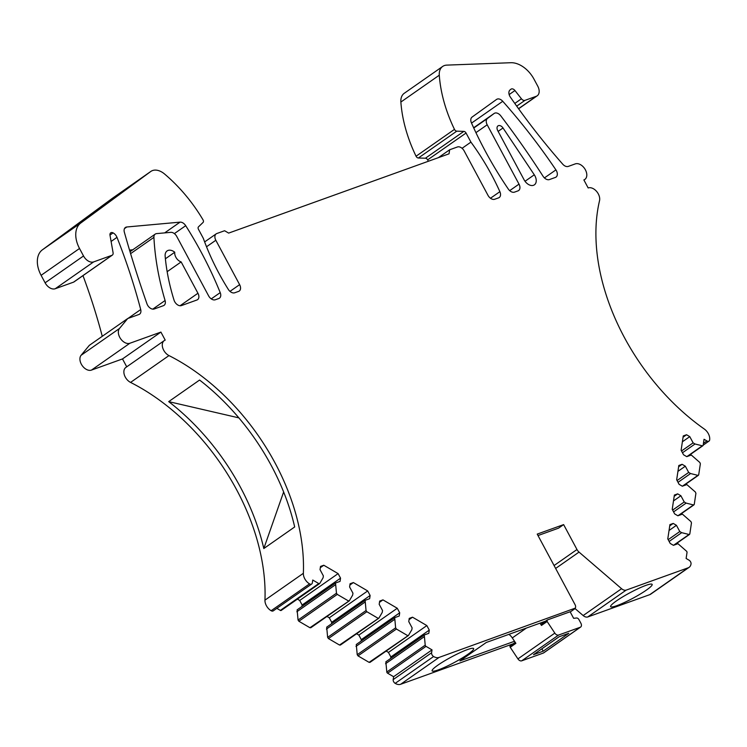 <?xml version="1.0" encoding="UTF-8"?>
<svg xmlns="http://www.w3.org/2000/svg" width="747" height="747" viewBox="0 0 747 747"><rect width="100%" height="100%" fill="white"/><g stroke="black" fill="none" stroke-linecap="round" stroke-linejoin="round"><path stroke-width="1.12" d="M688.164 567.813A9.179 6.069 55.1 0 0 689.126 567.318L650.712 594.164A9.179 6.069 -124.9 0 1 649.75 594.659L688.164 567.813L626.135 590.13A6.116 4.043 55.1 0 1 621.579 588.711L579.037 552.098A6.116 4.043 55.1 0 1 576.983 549.521L563.63 524.609L537.224 534.105L575.069 604.678A3.67 2.428 55.1 0 1 575.227 608.142L439.049 657.435L400.635 684.28A9.179 6.069 -124.9 0 1 395.182 683.365A3.063 2.026 -124.9 0 1 393.183 679.602L393.613 676.717L387.6 673.196A1.223 0.812 -124.9 0 1 386.797 672.011L425.211 645.165L424.277 634.969L428.806 633.335L429.282 630.113L390.877 656.958L390.644 658.462M689.126 567.318A9.179 6.069 55.1 0 0 691.031 563.91A3.063 2.026 55.1 0 0 689.005 560.157L686.119 558.467L687.025 552.463A1.223 0.812 55.1 0 0 686.502 551.165L677.959 543.704L673.43 545.329L670.208 543.442L667.781 538.914L669.928 524.609L673.224 523.423L676.446 525.309L679.789 531.547L681.694 532.667L689.014 534.478L689.808 533.965L673.542 545.291M673.495 500.92L680.89 495.747L677.669 493.86L674.373 495.046L672.225 509.351L674.653 513.889L677.874 515.775L682.403 514.141L690.947 521.611L691.47 522.9L689.808 533.965M680.89 495.747L684.233 501.984L686.138 503.104L693.459 504.925L694.252 504.402L677.977 515.738M677.94 471.357L685.335 466.193L682.114 464.307L678.818 465.484L676.67 479.789L679.098 484.327L682.319 486.213L686.848 484.588L695.392 492.049L695.915 493.347L694.252 504.402M685.335 466.193L688.678 472.431L690.583 473.542L697.894 475.363L698.697 474.84L682.422 486.176M682.375 441.794L689.77 436.631L686.558 434.745L683.262 435.931L681.115 450.236L683.542 454.764L686.764 456.65L691.292 455.026L699.836 462.486L700.359 463.784L698.697 474.84M689.77 436.631L693.123 442.868L695.027 443.989L702.339 445.8A1.223 0.812 55.1 0 0 703.142 445.287L704.038 439.273L706.905 440.954A3.063 2.026 55.1 0 0 709.015 441.075A3.063 2.026 55.1 0 0 709.65 439.946A9.179 6.069 55.1 0 0 704.328 429.058A184.22 121.714 55.1 0 1 599.533 200.691A9.179 6.069 55.1 0 0 596.433 191.223A9.179 6.069 55.1 0 0 588.169 187.955L583.874 179.934A9.179 6.069 55.1 0 0 584.836 179.439A9.179 6.069 55.1 0 0 584.994 169.121A9.179 6.069 55.1 0 0 575.274 163.892L568.29 166.404A6.116 4.043 55.1 0 1 562.734 164.181A489.63 323.488 55.1 0 1 510.369 97.119A6.116 4.043 55.1 0 1 510.07 89.92L510.948 89.22A3.67 2.428 55.1 0 1 511.032 89.154A3.67 2.428 55.1 0 1 514.944 90.527L521.434 98.791A3.67 2.428 55.1 0 0 524.964 100.359L536.253 96.298A9.179 6.069 55.1 0 0 537.205 95.803A9.179 6.069 55.1 0 0 537.765 86.185L534.04 79.229A24.483 16.173 55.1 0 0 510.817 62.72L446.771 65.12A15.911 10.514 55.1 0 0 442.672 66.436A15.911 10.514 55.1 0 0 439.283 75.204A122.405 80.872 55.1 0 0 454.475 129.38A2.446 1.615 55.1 0 0 456.772 131.164L463.831 131.379L425.416 158.215A2.446 1.615 -124.9 0 1 427.639 159.867L428.376 161.249M83.524 255.969A9.179 6.069 55.1 0 0 93.646 261.898L111.966 255.306A3.67 2.428 55.1 0 0 112.349 255.11L73.934 281.955A3.67 2.428 -124.9 0 1 73.551 282.151L55.231 288.734A9.179 6.069 -124.9 0 1 45.109 282.814L83.524 255.969L79.518 248.48A24.483 16.173 55.1 0 1 80.797 222.989L150.726 171.511A15.911 10.514 55.1 0 1 150.866 171.418A15.911 10.514 55.1 0 1 164.592 174.023A122.405 80.872 55.1 0 1 203.016 219.842A2.446 1.615 55.1 0 1 203.072 222.429L198.487 226.836A2.446 1.615 55.1 0 0 198.459 229.292L203.333 238.377A183.613 121.313 55.1 0 0 228.293 289.369A6.116 4.043 55.1 0 0 234.726 292.777L238.61 291.386A6.116 4.043 55.1 0 0 239.245 291.059A6.116 4.043 55.1 0 0 239.619 284.644L215.827 240.263A6.116 4.043 55.1 0 1 216.2 233.848A6.116 4.043 55.1 0 1 216.835 233.522L224.604 230.73L228.647 233.101L449.05 153.817L449.666 149.764L457.425 146.972A6.116 4.043 55.1 0 1 464.167 150.922L487.968 195.303A6.116 4.043 55.1 0 0 494.71 199.253L498.594 197.862A6.116 4.043 55.1 0 0 499.229 197.525A6.116 4.043 55.1 0 0 499.883 191.671A183.613 121.313 55.1 0 0 470.927 142.117L466.053 133.031A2.446 1.615 55.1 0 0 463.831 131.379M112.349 255.11A3.67 2.428 55.1 0 0 113.077 252.701L110.005 235.249A3.67 2.428 55.1 0 1 110.733 232.84A3.67 2.428 55.1 0 1 113.077 232.887L109.977 235.053M264.952 600.14L303.366 573.304A9.179 6.069 55.1 0 0 309.557 583.874A3.063 2.026 55.1 0 0 311.686 584.014L273.271 610.85A3.063 2.026 -124.9 0 1 271.142 610.719A9.179 6.069 -124.9 0 1 264.952 600.14A184.22 121.714 -124.9 0 0 130.566 382.417A9.179 6.069 -124.9 0 1 124.347 374.882A9.179 6.069 -124.9 0 1 125.841 367.449L164.256 340.604A9.179 6.069 55.1 0 1 165.208 340.109L160.913 332.088L129.866 343.256A9.179 6.069 55.1 0 1 120.603 338.727A9.179 6.069 55.1 0 1 119.501 328.465L127.718 318.521L138.97 314.478A6.116 4.043 55.1 0 0 139.605 314.142A6.116 4.043 55.1 0 0 140.707 309.547A489.63 323.488 55.1 0 0 116.99 237.35A6.116 4.043 55.1 0 0 113.077 232.887M164.256 340.604A9.179 6.069 55.1 0 0 162.762 348.037A9.179 6.069 55.1 0 0 168.981 355.581A184.22 121.714 55.1 0 1 303.366 573.304M311.686 584.014A3.063 2.026 55.1 0 0 312.321 582.903L312.75 580.036L318.764 583.556A1.223 0.812 55.1 0 0 319.772 583.435L323.087 577.786L323.367 575.881L320.024 569.644L320.51 566.422L323.796 565.246L338.111 573.621L340.548 578.159L340.062 581.381L335.534 583.005L336.467 593.211L337.28 594.397L348.345 600.877L349.353 600.747L352.659 595.107L352.948 593.202L349.605 586.965L350.091 583.743L353.378 582.557L367.692 590.942L370.129 595.48L369.644 598.692L365.115 600.327L366.049 610.532L366.852 611.718L377.926 618.199L378.925 618.068L382.24 612.428L382.529 610.523L379.187 604.286L379.672 601.064L382.959 599.878L397.273 608.263L399.71 612.801L399.225 616.014L394.696 617.648L395.63 627.844L396.433 629.039L407.507 635.52L408.506 635.389L411.821 629.749L412.111 627.844L408.768 621.607L409.244 618.385L412.54 617.199L426.854 625.584L429.282 630.113M335.534 583.005L297.119 609.851L298.053 620.047L298.865 621.243L309.93 627.723L349.353 600.747M365.115 600.327L326.7 627.163L327.634 637.368L328.437 638.564L339.512 645.044L378.925 618.068M394.696 617.648L356.282 644.484L357.215 654.689L358.018 655.885L369.093 662.356L408.506 635.389M425.211 645.165A1.223 0.812 55.1 0 0 426.014 646.36L432.027 649.881L393.613 676.717M393.183 679.602L431.598 652.757L432.027 649.881M431.598 652.757A3.063 2.026 55.1 0 0 433.596 656.52A9.179 6.069 55.1 0 0 439.049 657.435M534.292 174.798L503.011 127.98A4.454 2.941 55.1 0 0 497.969 125.898A4.454 2.941 55.1 0 0 497.698 130.557L524.077 179.766A8.553 5.649 55.1 0 0 524.711 180.821A8.553 5.649 55.1 0 0 534.404 184.826A8.553 5.649 55.1 0 0 534.292 174.798L525.029 181.269M487.184 124.786A6.116 4.043 55.1 0 1 487.492 118.428L494.112 113.497A6.116 4.043 55.1 0 1 494.178 113.441A6.116 4.043 55.1 0 1 500.77 115.841A612.036 404.36 55.1 0 1 543.041 176.236A6.116 4.043 55.1 0 0 549.428 179.569L555.376 177.431A6.116 4.043 55.1 0 0 556.02 177.095A6.116 4.043 55.1 0 0 555.917 169.886A438.704 289.836 55.1 0 0 502.75 101.284A6.116 4.043 55.1 0 0 496.587 99.416A6.116 4.043 55.1 0 0 496.55 99.435L472.067 117.083A6.116 4.043 55.1 0 0 471.441 122.891A288.006 190.28 55.1 0 0 508.259 188.991A6.116 4.043 55.1 0 0 514.515 192.128L517.998 190.877A6.116 4.043 55.1 0 0 518.633 190.55A6.116 4.043 55.1 0 0 519.006 184.135L487.184 124.786L475.932 132.649M165.087 300.527A244.82 161.744 55.1 0 1 153.919 237.35A6.116 4.043 55.1 0 1 155.236 234.1A6.116 4.043 55.1 0 1 156.637 233.606L170.774 232.345A6.116 4.043 55.1 0 1 176.759 236.463L208.581 295.812A6.116 4.043 55.1 0 0 215.323 299.762L218.806 298.511A6.116 4.043 55.1 0 0 219.441 298.184A6.116 4.043 55.1 0 0 220.216 292.619A288.006 190.28 55.1 0 0 185.704 225.687A6.116 4.043 55.1 0 0 180.055 222.139L126.803 226.985A6.116 4.043 55.1 0 0 125.412 227.48A6.116 4.043 55.1 0 0 124.347 232.196A925.542 611.485 55.1 0 0 146.963 303.805A6.116 4.043 55.1 0 0 154.246 308.978L163.416 305.682A6.116 4.043 55.1 0 0 164.051 305.346A6.116 4.043 55.1 0 0 165.087 300.527L152.761 309.137M197.946 293.254L181.148 261.917A7.349 4.856 55.1 0 1 174.761 252.234A9.179 6.069 55.1 0 0 167.085 250.936A9.179 6.069 55.1 0 0 165.143 256.128A183.613 121.313 55.1 0 0 174.042 300.154A6.116 4.043 55.1 0 0 181.418 305.579L196.937 299.995A6.116 4.043 55.1 0 0 197.572 299.668A6.116 4.043 55.1 0 0 197.946 293.254L180.064 305.747M386.143 651.076L388.44 652.42L426.854 625.584M388.44 652.42L390.877 656.958M513.142 643.802L400.635 684.28M386.797 672.011L385.863 661.805L424.277 634.969M369.093 662.356L370.092 662.234L369.093 662.356M356.562 633.755L358.859 635.099L361.296 639.637L361.062 641.141M339.512 645.044L340.511 644.913L339.512 645.044M326.981 616.443L329.278 617.788L331.715 622.316L331.491 623.82M309.93 627.723L310.939 627.592L309.93 627.723M297.409 599.122L299.696 600.467L302.133 605.005L301.909 606.508M281.358 610.271A1.223 0.812 -124.9 0 1 280.349 610.402L318.764 583.556M276.857 608.357L280.349 610.402M126.729 366.824L122.499 358.933L91.451 370.101A9.179 6.069 -124.9 0 1 82.189 365.572A9.179 6.069 -124.9 0 1 81.087 355.301L89.304 345.366L127.718 318.521M82.973 275.634A489.63 323.488 -124.9 0 1 102.264 336.299M79.518 248.48L41.104 275.326L45.109 282.814M41.104 275.326A24.483 16.173 -124.9 0 1 42.383 249.825L112.311 198.357A15.911 10.514 -124.9 0 1 112.452 198.254A15.911 10.514 -124.9 0 1 112.592 198.16M456.772 131.164L418.357 158.009L425.416 158.215M418.357 158.009A2.446 1.615 -124.9 0 1 416.06 156.226A122.405 80.872 -124.9 0 1 400.868 102.05A15.911 10.514 -124.9 0 1 404.258 93.282L442.672 66.436M626.135 590.13L587.721 616.975L649.75 594.659M587.721 616.975A6.116 4.043 -124.9 0 1 583.164 615.556L575.078 608.6M129.53 250.086L132.779 249.787M575.367 608.394L570.232 611.98M459.05 659.872A23.568 3.119 -28.2 0 1 432.121 670.871A23.568 3.119 -28.2 0 1 446.734 659.592A23.568 3.119 -28.2 0 1 473.654 648.601A23.568 3.119 -28.2 0 1 459.05 659.872M514.506 641.271L459.937 660.899L486.297 642.476L545.525 621.177M537.999 535.552L558.541 528.157L563.63 524.609M651.449 585.947A23.568 3.119 -28.2 0 1 629.31 600.121A23.568 3.119 -28.2 0 1 610.626 606.657A23.568 3.119 -28.2 0 1 611.326 605.098A23.568 3.119 -28.2 0 1 633.465 590.924A23.568 3.119 -28.2 0 1 652.159 584.387A23.568 3.119 -28.2 0 1 651.449 585.947M669.742 525.851L673.224 523.423M669.051 530.473L676.446 525.309M668.182 539.661L679.789 531.547M669.135 541.444L681.694 532.667M674.186 496.297L677.669 493.86M672.627 510.098L684.233 501.984M673.579 511.882L686.138 503.104M678.631 466.735L682.114 464.307M677.071 480.536L688.678 472.431M678.024 482.319L690.583 473.542M683.075 437.172L686.558 434.745M681.516 450.983L693.123 442.868M695.027 443.989L682.469 452.757M470.927 142.117L462.066 148.308M438.377 157.654L449.666 149.764M160.913 332.088L122.499 358.933M283.636 491.956L263.803 548.541L294.682 526.962A184.22 121.714 55.1 0 0 199.58 380.046L168.701 401.625L238.872 417.872M263.803 548.541A184.22 121.714 55.1 0 0 168.701 401.625M271.142 610.719L309.557 583.874M320.323 567.673L323.796 565.246M299.696 600.467L338.111 573.621M302.133 605.005L340.548 578.159M296.839 611.756L335.244 584.91M349.904 584.994L353.378 582.557M329.278 617.788L367.692 590.942M331.715 622.316L370.129 595.48M326.411 629.077L364.825 602.231M379.485 602.315L382.959 599.878M358.859 635.099L397.273 608.263M361.296 639.637L399.71 612.801M355.992 646.398L394.407 619.552M409.057 619.636L412.54 617.199M423.988 636.874L385.573 663.709M174.761 252.234L165.395 258.779M181.148 261.917L167.16 271.693M539.978 623.166L541.482 625.435L547.131 621.485L554.825 633.111A3.67 2.428 55.1 0 0 558.616 635.043L580.27 627.247L543.368 653.037L521.705 660.824A3.67 2.428 55.1 0 1 517.923 658.891L510.229 647.275L515.878 643.335L512.293 637.919A9.795 6.471 55.1 0 0 508.912 634.343M541.482 625.435L541.472 624.006L547.252 619.991L570.12 611.765L573.631 618.311L576.563 618.002A2.446 1.615 55.1 0 1 578.972 619.655L580.877 623.203A3.67 2.428 55.1 0 1 580.652 627.05L543.751 652.841A3.67 2.428 55.1 0 1 543.368 653.037M543.181 651.188L533.479 654.68L559.092 636.78L568.794 633.297L543.181 651.188L541.902 648.798M510.229 647.275A1.223 0.812 -124.9 0 1 510.341 645.782L515.234 642.364M547.131 621.485L547.252 619.991M576.983 549.521L554.078 565.535M579.037 552.098L555.637 568.448M621.579 588.711L583.164 615.556M702.339 445.8L686.866 456.613M706.905 440.954L703.422 443.382M514.944 90.527L509.155 94.57M514.795 103.431L521.434 98.791M516.709 106.121L524.964 100.359M518.53 108.679L536.253 96.298M439.283 75.204L400.868 102.05M454.475 129.38L416.06 156.226M466.053 133.031L427.639 159.867M499.883 191.671L490.471 198.244M215.827 240.263L206.527 246.762M239.619 284.644L229.992 291.367M150.726 171.511L112.311 198.357M80.797 222.989L42.383 249.825M55.231 288.734L93.646 261.898M73.551 282.151L111.966 255.306M116.99 237.35L111.098 241.468M128.026 318.409L140.707 309.547M119.501 328.465L81.087 355.301M129.866 343.256L91.451 370.101M130.566 382.417L168.981 355.581M298.053 620.047L336.467 593.211M298.865 621.243L337.28 594.397M327.634 637.368L366.049 610.532M328.437 638.564L366.852 611.718M357.215 654.689L395.63 627.844M358.018 655.885L396.433 629.039M387.6 673.196L426.014 646.36M395.182 683.365L433.596 656.52M503.02 127.97L498.137 131.388M502.75 101.284L471.525 123.096M555.917 169.886L544.423 177.917M494.112 113.497L473.654 127.784L494.178 113.441M487.492 118.428L473.757 128.017M519.006 184.135L509.697 190.644M126.803 226.985L124.46 228.619M180.055 222.139L164.667 232.887M185.704 225.687L174.359 233.615M220.216 292.619L211.261 298.875M153.919 237.35L130.594 253.644M512.293 637.919L526.42 628.05M517.923 658.891L554.825 633.111M521.705 660.824L558.616 635.043M547.019 620.159L541.603 623.941M674.401 544.983L689.546 534.404M678.846 515.421L693.991 504.841M683.29 485.867L698.436 475.279M687.763 456.296L702.88 445.726M709.015 441.075L703.151 445.175M584.836 179.439L583.939 180.064M518.614 108.791L537.205 95.803M216.2 233.848L204.641 241.925M150.866 171.418L112.452 198.254M281.189 610.448L319.604 583.612M310.78 627.76L349.194 600.915M340.361 645.081L378.776 618.236M369.942 662.402L408.357 635.557M155.236 234.1L130.015 251.72M515.225 642.345L510.21 645.847"/></g></svg>

